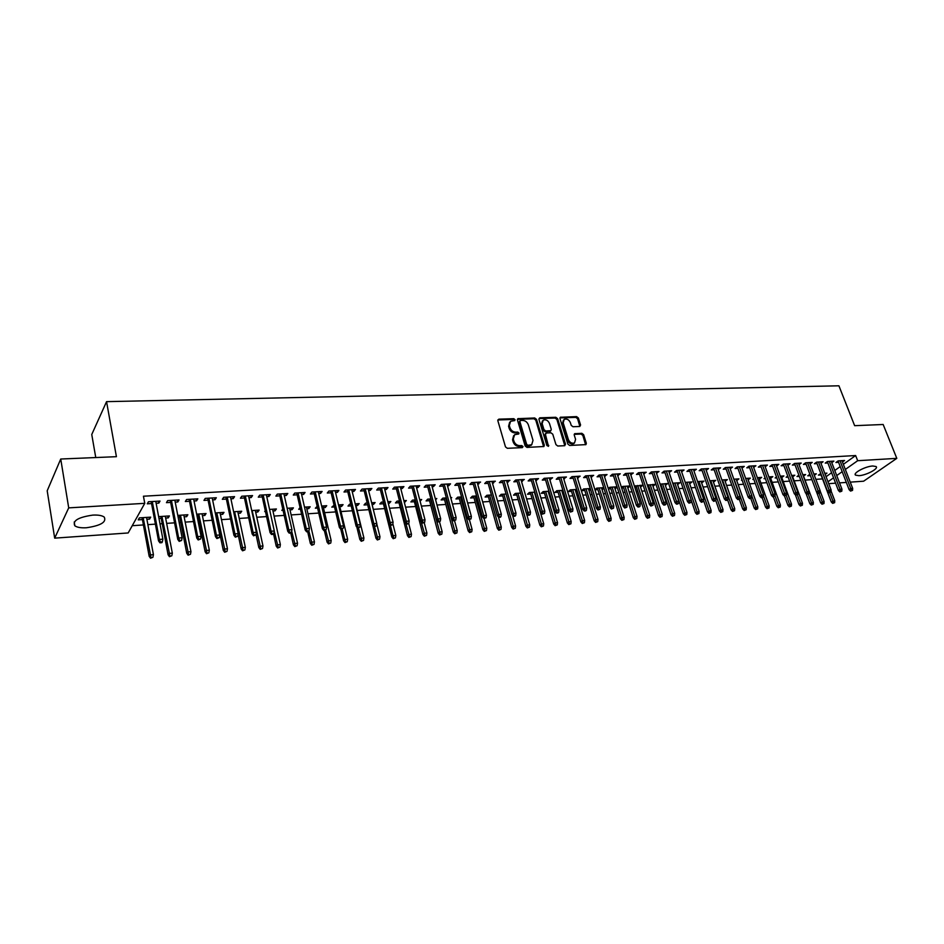 <?xml version="1.0" encoding="UTF-8"?>
<svg xmlns="http://www.w3.org/2000/svg" width="944" height="944" viewBox="0 0 944 944"><rect width="100%" height="100%" fill="white"/><g stroke="black" fill="none" stroke-linecap="round" stroke-linejoin="round"><path stroke-width="1.42" d="M515.046 419.643L513.772 418.676L498.833 419.16L497.83 420.658L505.488 446.901L507.341 448.306L522.351 447.621L523.023 446.559L521.737 445.58L519.814 445.662C516.993 445.509 515.035 444.01 513.925 441.19L513.288 439.007L514.61 434.7L518.728 433.98L519.023 433.048L517.737 432.069L515.813 432.151C513.005 431.974 511.046 430.488 509.949 427.691L509.312 425.52L510.61 421.284L514.763 420.564L515.046 419.643M514.362 420.682L513.04 419.443L497.795 419.986M522.327 447.621L521.005 446.335L519.07 446.429L519.814 445.662M518.327 434.098L517.005 432.848L515.082 432.918L515.813 432.151M858.887 475.682L855.559 475.139C852.515 473.18 865.53 466.253 872.811 465.994L876.079 466.548C879.053 468.554 866.108 475.398 858.887 475.682M86.459 527.755C81.031 528.062 77.172 527.413 74.859 525.82C72.251 520.805 78.222 517.241 92.783 515.105C98.164 514.822 101.964 515.483 104.206 517.052C106.755 522.056 100.843 525.631 86.459 527.755M579.699 426.476L580.584 425.024L578.353 417.968L576.595 416.611L560.358 417.272L559.969 418.581L567.887 444.105L569.669 445.474L585.941 444.612L586.33 443.279L583.616 434.653L581.846 433.308L574.625 433.721L574.235 435.042L575.58 439.326L574.53 442.901C571.911 443.763 569.869 442.677 568.406 439.633L563.202 422.841L564.205 419.36C566.825 418.475 568.866 419.561 570.353 422.593L571.214 425.366L572.996 426.735L579.699 426.476M843.358 464.33L855.642 455.539L143.441 496.214L144.762 503.329L128.172 532.959L54.681 538.139L68.711 507.872L144.762 503.329M855.642 455.539L857.671 460.707L896.8 458.359L863.618 481.204L850.249 482.136M54.681 538.139L47.2 490.786L60.735 459.02L116.419 456.684L106.554 401.648L838.921 385.801L854.639 425.685L883.159 424.493L896.8 458.359M60.735 459.02L68.711 507.872M536.511 419.36L534.705 417.98L517.831 418.688L517.442 419.997L525.171 446.016L527 447.409L543.909 446.512L544.322 445.167L536.511 419.36L535.767 420.127L533.962 418.758L517.395 419.337M539.838 417.814L555.839 417.295L557.621 418.652L565.527 444.211L564.606 445.71L557.762 446.016L555.957 444.636L552.759 434.181L550.954 432.812L546.387 432.989L545.455 434.476L548.499 446.347L546.859 445.485L538.906 419.278L539.838 417.814L539.095 418.581L555.084 418.05L555.839 417.295M106.554 401.648L91.757 434.488L95.757 457.545M831.77 462.654L833.894 461.12L827.44 461.498L825.221 463.115L827.864 462.961M809.881 474.289L807.781 475.811L810.4 475.646M813.834 473.994L816.336 473.829L814.33 475.292M810.058 463.988L812.218 462.407L805.621 462.796L803.427 464.424L806.117 464.259M787.744 476.047L786.14 477.239L788.146 477.109M791.615 475.446L794.813 475.233L792.677 476.814L792.158 475.41L802.494 503.282L802.341 505.264L800.382 505.972L802.341 505.264M785.302 464L795.886 492.579L794.282 493.724L783.343 464.118L781.148 465.758L783.886 465.604M783.319 464.118L790.057 463.716L787.874 465.357L787.331 463.882L797.904 492.426L795.886 492.579L796.63 494.55L795.733 495.187L797.751 494.467L796.63 494.55M765.124 477.876L764.038 478.691L765.395 478.608M770.646 478.266L770.198 476.838M768.888 476.921L772.829 476.661L770.717 478.254M765.183 466.725L767.425 465.062L760.534 465.475L758.374 467.127L761.171 466.961M741.996 479.764L741.453 480.177L742.126 480.13M748.132 479.741L747.766 478.301M745.666 478.431L750.374 478.124L748.273 479.729M741.972 468.118L744.273 466.43L737.217 466.855L735.093 468.531L737.937 468.354M725.122 481.251L724.827 479.788M721.9 479.977L727.411 479.623L725.334 481.239M718.242 469.534L720.591 467.835L713.381 468.259L711.28 469.959L714.171 469.782M701.593 482.797L701.392 481.31M697.592 481.558L703.941 481.145L701.888 482.785M693.958 470.997L696.377 469.274L689.002 469.711L686.925 471.422L689.875 471.245M677.532 484.39L677.414 482.88M672.718 483.186L679.94 482.714L677.922 484.355M669.119 472.484L671.597 470.737L664.045 471.186L662.004 472.92L665.001 472.732M647.749 486.349L648.894 486.266M652.929 486.007L652.906 484.473M653.401 485.971L655.384 484.307L647.383 485.24M643.702 474.018L646.227 472.248L638.498 472.708L636.492 474.443L639.548 474.266M621.671 488.06L623.701 487.93M627.748 487.659L627.819 486.101M630.132 485.948L622.627 486.443L621.471 487.434M630.155 486.042L628.315 487.623M617.671 475.575L620.267 473.782L612.349 474.254L610.367 476.012L613.494 475.823M594.968 489.818L597.906 489.617M601.977 489.358L602.65 489.311L602.154 487.777M603.723 487.67L596.738 488.131L594.944 489.724M603.889 488.213L602.65 489.311M591.003 477.18L593.67 475.363L585.575 475.847L583.628 477.617L586.802 477.428M576.666 489.429L570.247 489.853L568.371 491.564L571.498 491.364M575.604 491.092L576.371 491.045L575.887 489.488M576.996 490.479L576.371 491.045M563.698 478.82L566.435 476.98L558.14 477.463L556.228 479.269L559.473 479.068M548.96 491.234L543.107 491.612L541.278 493.346L544.476 493.134M548.606 492.862L549.432 492.815M535.72 480.496L538.528 478.632L530.021 479.139L528.156 480.944L531.46 480.756M520.557 493.087L515.318 493.429L513.524 495.175L516.781 494.963M507.046 482.219L509.925 480.331L501.205 480.838L499.376 482.679L502.763 482.478M491.435 494.975L486.844 495.281L485.086 497.04L488.414 496.827M477.64 483.977L480.59 482.065L471.658 482.596L469.876 484.449L473.322 484.237M461.569 496.922L457.663 497.181L455.952 498.963L459.35 498.739M447.48 485.794L448.778 485.712L450.524 483.847L441.344 484.39L439.621 486.266L443.137 486.054M430.936 498.916L427.75 499.128L426.086 500.922L429.555 500.698M435.29 498.633L436.801 498.538L435.609 499.813M416.54 487.647L417.968 487.564L419.667 485.676L410.251 486.231L408.575 488.131L412.174 487.906M399.489 500.957L397.07 501.122L395.453 502.94L398.993 502.704M404.315 502.361L404.292 500.65M403.879 500.674L406.357 500.521L404.728 502.326M384.786 489.558L386.356 489.464L387.996 487.552L378.332 488.131L376.715 490.042L380.385 489.818M367.228 503.058L365.599 503.164L364.042 505.005L367.641 504.769M372.066 504.474L373.553 504.379L373.116 502.68M371.641 502.774L375.122 502.55L373.553 504.379M352.183 491.517L353.906 491.411L355.487 489.476L345.563 490.066L344.005 492.001L347.758 491.777M334.082 505.217L331.792 507.129L334.495 506.952M339.805 506.598L341.551 506.491L341.138 504.757M338.53 504.934L343.073 504.627L341.551 506.491M318.694 493.523L320.582 493.405L322.105 491.458L311.909 492.06L310.411 494.019L314.246 493.783M300.062 507.53L298.705 509.3L300.44 509.194M306.824 508.769L308.723 508.651L308.322 506.893M304.511 507.14L310.175 506.775L308.723 508.651M284.297 495.588L286.351 495.458L287.802 493.5L277.324 494.113L275.896 496.096L279.825 495.86M265.288 510.763L264.721 511.542L265.441 511.495M272.946 510.999L275.011 510.857L274.621 509.087M269.559 509.418L276.403 508.969L275.011 510.857M248.956 497.712L251.175 497.571L252.555 495.588L241.782 496.225L240.425 498.22L244.449 497.984M238.159 513.288L240.39 513.147L240 511.341M233.616 511.754L241.711 511.235L240.39 513.147M212.601 499.895L215.008 499.742L216.318 497.736L205.237 498.385L203.963 500.403L208.069 500.167M197.025 515.99L197.98 515.931M202.405 515.636L204.813 515.483L204.447 513.654M196.659 514.161L206.063 513.548L204.813 515.483M175.218 502.137L177.814 501.972L179.041 499.942L167.654 500.615L166.451 502.656L170.663 502.409M158.993 518.492L161.2 518.35M165.648 518.055L168.244 517.89L167.89 516.038M158.639 516.639L169.424 515.931L168.244 517.89M826.071 476.696L831.605 472.743M834.779 470.466L840.219 466.584M132.231 525.702L143.417 524.947M147.878 524.64L155.394 524.132M159.984 523.826L162.215 523.672M166.663 523.365L174.593 522.834M179.171 522.528L180.752 522.421M185.189 522.115L193.508 521.548M198.075 521.241L199.031 521.171M203.456 520.876L212.164 520.286M221.474 519.66L230.548 519.035M239.245 518.445L248.685 517.808M256.768 517.265L266.562 516.592M274.067 516.085L284.203 515.4M291.13 514.928L301.596 514.22M307.98 513.784L318.753 513.064M324.594 512.663L335.675 511.908M340.996 511.554L352.383 510.775M357.174 510.456L368.856 509.666M373.281 509.359L384.645 508.592M389.53 508.261L400.232 507.53M405.566 507.176L415.62 506.491M421.39 506.102L430.818 505.465M437.013 505.04L445.828 504.438M452.424 504.002L460.637 503.435M467.646 502.963L475.28 502.444M482.679 501.948L489.735 501.465M497.512 500.934L504.013 500.497M512.167 499.942L518.114 499.541M526.634 498.963L532.05 498.597M540.924 497.995L545.821 497.665M549.963 497.382L550.789 497.323M555.037 497.04L559.426 496.745M563.544 496.461L564.736 496.379M568.984 496.096L572.878 495.824M576.985 495.553L578.53 495.447M582.755 495.163L586.165 494.927M590.26 494.656L592.148 494.526M596.36 494.243L599.287 494.042M603.369 493.759L605.6 493.606M609.8 493.323L612.267 493.157M616.338 492.886L618.898 492.709M623.075 492.426L625.093 492.284M629.152 492.013L632.032 491.824M636.197 491.541L637.778 491.435M641.826 491.151L645.012 490.939M649.165 490.656L650.322 490.585M654.345 490.302L657.838 490.066M661.98 489.783L662.712 489.735M666.724 489.464L670.523 489.204M678.96 488.638L683.055 488.355M691.067 487.812L695.445 487.517M703.032 487.01L707.681 486.691M714.868 486.207L719.788 485.865M726.573 485.405L731.765 485.063M738.149 484.626L743.601 484.26M749.595 483.847L755.294 483.458M760.923 483.08L766.87 482.679M772.121 482.325L778.316 481.9M783.201 481.57L789.632 481.133M794.164 480.826L800.819 480.378M805.02 480.095L811.887 479.623M815.864 479.351L822.531 478.903M146.886 519.294L149.577 519.117L150.71 517.147L139.358 517.89L138.249 519.861L142.426 519.589M156.126 503.282L158.816 503.117L160.008 501.075L148.456 501.76L147.288 503.813L151.559 503.553M178.145 517.229L179.726 517.135M184.151 516.84L186.652 516.675L186.287 514.834M177.791 515.389L187.868 514.728L186.652 516.675M194.039 501.004L196.541 500.851L197.815 498.833L186.582 499.494L185.343 501.524L189.496 501.276M220.4 514.456L222.713 514.303L222.347 512.486M215.267 512.946L224.011 512.38L222.713 514.303M230.902 498.786L233.215 498.656L234.56 496.65L223.645 497.299L222.324 499.305L226.383 499.057M255.671 512.132L257.818 511.99L257.429 510.208M251.718 510.574L259.175 510.09L257.818 511.99M266.751 496.638L268.887 496.509L270.303 494.526L259.683 495.163L258.29 497.146L262.255 496.91M282.787 509.111L281.819 510.409L283.058 510.338M289.997 509.878L291.979 509.748L291.578 507.978M287.153 508.273L293.407 507.86L291.979 509.748M301.62 494.55L303.579 494.432L305.065 492.473L294.74 493.087L293.277 495.045L297.159 494.809M317.172 506.314L315.355 508.214L317.585 508.061M323.414 507.683L325.243 507.553L324.842 505.819M321.633 506.031L326.73 505.701L325.243 507.553M335.557 492.508L337.362 492.402L338.908 490.467L328.854 491.057L327.32 493.004L331.12 492.78M350.767 504.131L349.551 504.214L348.017 506.055L351.18 505.854M355.982 505.536L357.658 505.429L357.233 503.707M355.192 503.848L359.204 503.589L357.658 505.429M368.585 490.526L370.237 490.432L371.853 488.508L362.059 489.086L360.466 491.01L364.183 490.786M383.465 502.007L381.435 502.137L379.842 503.966L383.429 503.73M388.303 503.412L389.235 503.353L388.81 501.653M387.866 501.712L390.84 501.524L389.235 503.353M400.763 488.591L402.262 488.508L403.926 486.608L394.391 487.175L392.751 489.075L396.386 488.862M415.313 499.931L412.504 500.119L410.864 501.925L414.369 501.701M419.691 499.647L421.673 499.518L420.104 501.229M432.104 486.715L433.473 486.632L435.184 484.756L425.897 485.31L424.198 487.187L427.75 486.974M446.347 497.913L442.807 498.149L441.108 499.942L444.541 499.706M450.701 497.63L451.739 497.559L450.913 498.432M462.654 484.886L463.882 484.803L465.652 482.95L456.601 483.481L454.843 485.346L458.324 485.145M476.59 495.942L472.342 496.225L470.608 497.995L473.971 497.771M492.426 483.092L495.352 481.192L486.526 481.711L484.72 483.552L488.131 483.352M506.078 494.031L501.17 494.349L499.388 496.107L502.692 495.883M521.466 481.346L524.309 479.469L515.695 479.989L513.855 481.806L517.194 481.605M534.847 492.154L529.301 492.508L527.484 494.255L530.717 494.042M549.797 479.646L552.57 477.794L544.169 478.301L542.281 480.107L545.549 479.906M562.895 490.325L556.759 490.727L554.895 492.449L558.069 492.249M562.187 491.977L563.002 491.918L562.518 490.349M577.433 477.994L580.135 476.165L571.934 476.649L570.011 478.431L573.22 478.242M590.283 488.544L583.569 488.98L581.669 490.691L584.784 490.491M588.867 490.219L589.587 490.172L589.103 488.626M590.519 489.334L589.587 490.172M604.42 476.366L607.051 474.572L599.039 475.044L597.08 476.814L600.231 476.626M608.408 488.933L610.874 488.768M614.945 488.508L615.547 488.461L615.063 486.927M617.01 486.809L609.753 487.281L608.29 488.567M617.105 487.116L615.547 488.461M630.757 474.785L633.318 473.015L625.506 473.475L623.512 475.221L626.592 475.044M634.793 487.198L636.374 487.092M640.41 486.833L640.433 485.287M640.929 486.797L642.899 485.122L634.51 486.325M656.481 473.251L658.983 471.493L651.348 471.941L649.319 473.676L652.351 473.499M660.552 485.499L661.284 485.452M665.296 485.192L665.225 483.67M665.732 485.157L667.727 483.505L660.116 484.178M681.615 471.74L684.058 470.006L676.6 470.442L674.535 472.165L677.509 471.988M689.627 483.588L689.474 482.089M685.226 482.372L691.999 481.924L689.97 483.564M706.171 470.265L708.555 468.554L701.262 468.979L699.174 470.678L702.088 470.513M713.416 482.03L713.168 480.543M709.817 480.767L715.741 480.378L713.676 482.006M730.172 468.826L732.497 467.127L725.37 467.551L723.257 469.239L726.125 469.062M736.686 480.496L736.355 479.045M733.842 479.198L738.951 478.868L736.875 480.484M753.642 467.41L755.908 465.746L748.946 466.159L746.798 467.823L749.619 467.658M753.619 478.809L752.805 479.434L753.819 479.363M759.448 478.997L759.047 477.558M757.336 477.676L761.666 477.393L759.554 478.986M773.997 464.672L784.547 493.417L782.954 494.573L772.039 464.79L769.82 466.442L772.593 466.277M771.991 464.79L778.8 464.389L776.629 466.029L776.086 464.542M776.499 476.956L775.154 477.959L776.829 477.853M780.31 476.177L783.886 475.941L781.762 477.534L781.243 476.118L791.509 504.143L791.355 506.149L789.385 506.857L791.355 506.149M799.025 464.672L801.196 463.056L794.529 463.457L792.346 465.097L795.06 464.932M798.872 475.162L797.019 476.519L799.332 476.378M802.789 474.714L805.633 474.537L803.509 476.083M820.973 463.315L823.109 461.758L816.584 462.147L814.377 463.764L817.056 463.61M820.82 473.546L818.424 475.115L821.02 474.95M824.773 473.286L826.932 473.145L825.186 474.395M842.461 461.994L844.561 460.483L838.166 460.861L835.947 462.477L838.567 462.312M827.994 481.759L833.552 477.817M836.726 475.564L842.19 471.693M845.34 469.451L857.671 460.707M846.32 482.419L839.535 482.891M835.593 483.175L828.714 483.658M149.577 519.117L149.235 517.253M158.816 503.117L158.45 501.158M177.814 501.972L177.437 500.037M196.541 500.851L196.163 498.928M215.008 499.742L214.618 497.83M233.215 498.656L232.814 496.756M251.175 497.571L250.762 495.694M268.887 496.509L268.474 494.644M286.351 495.458L285.938 493.606M303.579 494.432L303.154 492.579M320.582 493.405L320.158 491.576M337.362 492.402L336.925 490.585M353.906 491.411L353.469 489.606M370.237 490.432L369.788 488.638M386.356 489.464L385.907 487.682M402.262 488.508L401.814 486.738M417.968 487.564L417.508 485.806M433.473 486.632L433.001 484.886M448.778 485.712L448.306 483.977M463.882 484.803L463.41 483.08M478.809 483.906L478.325 482.195M493.535 483.021L493.051 481.322M508.084 482.148L507.601 480.461M522.457 481.287L521.961 479.611M536.652 480.437L536.157 478.773M550.671 479.599L550.163 477.935M564.512 478.761L564.016 477.121M578.2 477.947L577.693 476.307M591.711 477.133L591.204 475.505M605.069 476.331L604.561 474.714M618.273 475.54L617.754 473.935M631.312 474.761L630.793 473.156M644.209 473.982L643.678 472.401M656.941 473.215L656.422 471.646M669.532 472.46L669.013 470.891M681.981 471.717L681.45 470.159M694.288 470.973L693.757 469.428M706.454 470.242L705.923 468.708M718.478 469.522L717.947 467.988M730.373 468.814L729.83 467.292M742.126 468.106L741.595 466.596M753.76 467.41L753.218 465.899M765.254 466.714L764.711 465.215M509.666 422.204L508.58 426.287L509.312 425.52M515.082 432.918C512.273 432.741 510.326 431.255 509.217 428.458L508.58 426.287M513.666 435.621L512.557 439.774L513.288 439.007M519.07 446.429C516.262 446.264 514.303 444.777 513.194 441.957L512.557 439.774M543.602 446.642L535.767 420.127M520.533 420.469L519.861 421.508L526.658 444.329L527.932 445.308L531.696 444.707L533.018 440.388L528.345 424.835C527.248 422.074 525.312 420.587 522.539 420.41L520.533 420.469M519.908 420.835L519.117 422.287L519.861 421.508M531.873 444.589L529.206 445.969L527.189 446.064L525.914 445.084L519.117 422.287M564.795 445.686L556.866 419.419L555.084 418.05M545.538 433.461L544.712 435.231L548.027 446.146L548.783 445.403M549.455 423.408C547.968 420.328 545.88 419.242 543.213 420.151L542.163 423.655L543.98 429.614L545.785 430.995L550.883 430.665L551.272 429.343L549.455 423.408M542.399 420.953L541.419 424.422L542.163 423.655M550.435 431.101L545.03 431.75L543.225 430.37L541.419 424.422M563.426 420.139L562.435 423.608L563.202 422.841M573.763 443.645L574.53 442.901L573.763 443.645C571.144 444.506 569.102 443.42 567.639 440.388L562.435 423.608M585.599 444.742L582.837 435.408L581.079 434.051L574.2 434.346M579.864 426.464L577.586 418.723L575.828 417.366L559.922 417.909M150.533 558.199L152.893 557.302L150.533 558.199L149.164 556.276L149.99 554.919L153.424 554.647L146.544 517.418M150.993 557.444L143.134 517.642M149.164 556.276L142.084 517.713M153.424 554.647L152.893 557.302M151.182 501.594L158.521 540.865L159.383 539.437L152.291 501.524M160.409 542.033L159.925 542.812L161.872 542.67L162.344 541.88L160.409 542.033L159.383 539.437L162.875 539.177L155.76 501.323M158.521 540.865L159.925 542.812M162.344 541.88L162.875 539.177M169.448 556.677L171.808 555.78L169.448 556.677L168.079 554.765L168.941 553.42L172.327 553.149L165.294 516.203M169.932 555.933L161.943 516.415M168.079 554.765L160.858 516.486M172.327 553.149L171.808 555.78M188.116 555.178L190.464 554.281L188.116 555.178L186.735 553.29L187.62 551.933L190.959 551.674L183.797 514.999M188.611 554.435L180.481 515.212M186.735 553.29L179.36 515.282M190.959 551.674L190.464 554.281M170.286 500.462L177.779 539.437L178.676 538.021L171.43 500.391M179.69 540.593L179.195 541.372L181.602 540.452L179.69 540.593L178.676 538.021L182.121 537.761L174.841 500.19M177.779 539.437L179.195 541.372M181.602 540.452L182.121 537.761M189.119 499.341L196.765 538.021L197.685 536.617L190.299 499.27M198.688 539.177L198.181 539.956L200.576 539.036L198.688 539.177L197.685 536.617L201.084 536.369L193.662 499.081M196.765 538.021L198.181 539.956M200.576 539.036L201.084 536.369M206.512 553.703L208.848 552.818L206.512 553.703L205.131 551.815L206.052 550.482L209.332 550.222L202.04 513.807M207.019 552.96L198.771 514.02M205.131 551.815L197.615 514.102M209.332 550.222L208.848 552.818M224.66 552.24L226.985 551.367L224.66 552.24L223.28 550.376L224.224 549.042L227.457 548.783L220.023 512.639M225.191 551.508L216.801 512.852M223.28 550.376L215.621 512.922M227.457 548.783L226.985 551.367M207.68 498.243L215.48 536.64L216.436 535.236L208.895 498.172M217.427 537.773L216.896 538.552L219.291 537.632L217.427 537.773L216.436 535.236L219.775 534.988L212.211 497.972M215.48 536.64L216.896 538.552M219.291 537.632L219.775 534.988M225.994 497.158L233.923 535.272L234.914 533.879L227.233 497.087M235.894 536.393L235.351 537.171L237.735 536.263L235.894 536.393L234.914 533.879L238.207 533.631L230.501 496.886M233.923 535.272L235.351 537.171M237.735 536.263L238.207 533.631M242.561 550.8L244.874 549.927L242.561 550.8L241.168 548.948L242.136 547.626L245.334 547.367L237.77 511.483M243.104 550.069L234.596 511.695M241.168 548.948L238.089 534.257M245.334 547.367L244.874 549.927M244.048 496.084L252.119 533.926L253.122 532.534L245.322 496.013M254.101 535.036L253.547 535.803L255.918 534.906L254.101 535.036L253.122 532.534L256.379 532.298L248.543 495.824M252.119 533.926L253.547 535.803M255.918 534.906L256.379 532.298M260.214 549.384L262.515 548.511L260.214 549.384L258.821 547.544L259.812 546.222L262.975 545.974L255.281 510.35M260.768 548.653L252.142 510.551M258.821 547.544L256.001 534.41M262.975 545.974L262.515 548.511M261.854 495.034L270.055 532.593L271.093 531.212L263.152 494.951M272.061 533.702L271.483 534.457L273.264 534.328L273.843 533.561L272.061 533.702L271.093 531.212L274.303 530.976L266.338 494.762M270.055 532.593L271.483 534.457M273.843 533.561L274.303 530.976M277.63 547.992L279.92 547.119L277.63 547.992L276.226 546.163L277.253 544.841L280.368 544.594L272.556 509.217M278.197 547.26L274.256 531.224M276.226 546.163L273.548 533.95M280.368 544.594L279.92 547.119M279.412 493.995L287.743 531.283L288.805 529.914L280.746 493.913M289.773 532.381L289.183 533.136L290.941 533.006L291.531 532.239L289.773 532.381L288.805 529.914L291.967 529.678L283.884 493.724M287.743 531.283L289.183 533.136M291.531 532.239L291.967 529.678M294.811 546.611L297.089 545.75L294.811 546.611L293.407 544.794L294.445 543.484L297.525 543.237L289.596 508.108M295.389 545.88L291.696 531.248M293.407 544.794L290.764 533.018M297.525 543.237L297.089 545.75M296.735 492.969L305.195 529.985L306.281 528.628L298.092 492.886M307.237 531.071L306.635 531.826L308.971 530.941L307.237 531.071L306.281 528.628L309.396 528.392L301.195 492.697M305.195 529.985L306.635 531.826M308.971 530.941L309.396 528.392M311.756 545.243L314.033 544.393L311.756 545.243L310.352 543.437L311.426 542.139L314.446 541.903L306.411 507.022M312.346 544.523L308.877 531.059M310.352 543.437L307.673 531.743M314.446 541.903L314.033 544.393M313.821 491.954L322.4 528.711L323.509 527.354L315.213 491.871M324.465 529.785L323.839 530.54L326.176 529.655L324.465 529.785L323.509 527.354L326.589 527.13L318.27 491.682M322.4 528.711L323.839 530.54M326.176 529.655L326.589 527.13M328.488 543.897L330.754 543.048L328.488 543.897L327.084 542.116L328.17 540.818L331.155 540.582L323.013 505.937M329.09 543.178L325.692 530.245M327.084 542.116L324.358 530.504M331.155 540.582L330.754 543.048M330.683 490.951L339.38 527.448L340.513 526.103L332.099 490.868M341.457 528.522L340.819 529.265L343.144 528.392L341.457 528.522L340.513 526.103L343.545 525.879L335.12 490.691M339.38 527.448L340.819 529.265L343.581 540.794L344.69 539.508L342.224 529.159M343.144 528.392L343.545 525.879M345.61 541.856L344.985 542.576L347.25 541.726L345.61 541.856L344.69 539.508L347.64 539.272L339.392 504.875M347.64 539.272L347.25 541.726M344.985 542.576L343.581 540.794M347.321 489.971L356.136 526.209L357.28 524.864L348.761 489.877M358.213 527.271L357.575 528.015L359.876 527.141L358.213 527.271L357.28 524.864L360.278 524.652L351.734 489.7M356.136 526.209L357.575 528.015M359.876 527.141L360.278 524.652M361.281 541.266L363.523 540.428L361.281 541.266L359.865 539.496L360.997 538.222L363.912 537.986L355.558 503.825M361.906 540.546L358.496 527.944M359.865 539.496L356.856 527.106M363.912 537.986L363.523 540.428M377.352 539.968L379.594 539.13L377.352 539.968L375.948 538.222L372.668 524.994L373.836 523.649L365.21 488.909M374.107 526.776L376.396 525.914L374.107 526.776L372.656 524.982L363.735 488.992M374.756 526.032L373.836 523.649L376.786 523.436L368.136 488.732M376.396 525.914L376.786 523.436M375.948 538.222L377.093 536.947L379.972 536.711L376.739 523.743M377.989 539.26L374.556 526.74M379.972 536.711L379.594 539.13M379.936 488.036L388.963 523.778L390.155 522.445L381.435 487.942M391.076 524.817L390.415 525.548L392.704 524.699L391.076 524.817L390.155 522.445L393.082 522.233L384.326 487.777M388.963 523.778L390.415 525.548L392.975 535.685L395.819 535.46L392.846 523.743M392.704 524.699L393.082 522.233M393.223 538.694L395.453 537.868L393.223 538.694L391.807 536.959L382.993 502.031M391.807 536.959L392.975 535.685L393.872 537.986M395.819 535.46L395.453 537.868M395.925 487.08L405.059 522.587L406.274 521.265L397.448 486.998M407.183 523.613L406.51 524.345L408.787 523.495L407.183 523.613L406.274 521.265L409.153 521.053L400.303 486.821M405.059 522.587L406.51 524.345M408.787 523.495L409.153 521.053M408.894 537.431L411.112 536.605L408.894 537.431L407.478 535.708L408.658 534.446L411.466 534.221L408.717 523.566M409.554 536.735L405.861 523.566M407.478 535.708L398.557 501.016M411.466 534.221L411.112 536.605M411.714 486.148L420.93 521.407L422.169 520.097L413.248 486.054M423.077 522.433L422.393 523.153L424.658 522.315L423.077 522.433L422.169 520.097L425.012 519.884L416.068 485.889M420.93 521.407L422.393 523.153M424.658 522.315L425.012 519.884M424.352 536.192L426.558 535.378L424.352 536.192L422.936 534.481L424.151 533.218L426.912 533.006L424.222 522.764M425.024 535.496L421.107 521.619M422.936 534.481L413.932 500.025M426.912 533.006L426.558 535.378M427.29 485.228L436.612 520.25L437.863 518.94L428.847 485.133M438.759 521.253L438.063 521.985L440.317 521.135L438.759 521.253L437.863 518.94L440.671 518.728L431.644 484.968M436.612 520.25L438.063 521.985M440.317 521.135L440.671 518.728M439.621 534.965L441.827 534.151L439.621 534.965L438.205 533.266L439.432 532.015L442.158 531.791L439.515 521.879M440.305 534.269L430.629 498.939M438.205 533.266L429.107 499.034M442.158 531.791L441.827 534.151M442.665 484.307L452.082 519.094L453.356 517.796L444.258 484.213M454.253 520.097L453.533 520.828L455.787 519.991L454.253 520.097L453.356 517.796L456.129 517.595L447.008 484.06M452.082 519.094L453.533 520.828M455.787 519.991L456.129 517.595M454.701 533.749L456.896 532.947L454.701 533.749L453.273 532.062L454.524 530.811L457.215 530.599L454.548 520.746M455.397 533.065L445.639 497.96M453.273 532.062L444.093 498.054M457.215 530.599L456.896 532.947M457.852 483.411L467.351 517.961L468.649 516.675L459.457 483.316M469.534 518.964L468.814 519.684L471.044 518.846L469.534 518.964L468.649 516.675L471.375 516.474L462.171 483.151M467.351 517.961L468.814 519.684M471.044 518.846L471.375 516.474M469.581 532.558L471.764 531.755L469.581 532.558L468.165 530.882L469.428 529.631L472.094 529.431L469.392 519.637M470.289 531.873L460.46 496.992M468.165 530.882L458.902 497.099M472.094 529.431L471.764 531.755M472.85 482.526L482.431 516.852L483.741 515.554L474.478 482.431M484.626 517.831L483.894 518.551L486.125 517.725L484.626 517.831L483.741 515.554L486.443 515.365L477.157 482.266M482.431 516.852L483.894 518.551M486.125 517.725L486.443 515.365M484.284 531.378L486.467 530.575L484.284 531.378L482.868 529.702L484.142 528.475L486.774 528.262L484.06 518.539M485.004 530.693L475.103 496.037M482.868 529.702L473.522 496.143M486.774 528.262L486.467 530.575M487.647 481.641L497.323 515.743L498.644 514.456L489.299 481.546M499.518 516.722L498.774 517.43L500.261 517.324L500.993 516.616L499.518 516.722L498.644 514.456L501.311 514.268L491.942 481.393M497.323 515.743L498.774 517.43M500.993 516.616L501.311 514.268M498.81 530.209L500.969 529.407L498.81 530.209L497.382 528.546L498.68 527.318L501.276 527.118L498.408 517.005M499.529 529.525L489.558 495.104M497.382 528.546L487.965 495.199M501.276 527.118L500.969 529.407M502.267 480.779L512.026 514.657L513.359 513.383L503.931 480.685M514.232 515.625L513.477 516.333L514.94 516.226L515.695 515.518L514.232 515.625L513.359 513.383L515.99 513.182L506.55 480.531M512.026 514.657L513.477 516.333M515.695 515.518L515.99 513.182M513.147 529.053L515.306 528.262L513.147 529.053L511.731 527.413L513.04 526.186L515.601 525.985L512.498 515.2M513.878 528.38L503.848 494.172M511.731 527.413L502.232 494.278M515.601 525.985L515.306 528.262M516.71 479.918L526.54 513.583L527.897 512.309L518.398 479.823M528.758 514.539L528.003 515.247L529.442 515.141L530.198 514.433L528.758 514.539L527.897 512.309L530.493 512.12L520.982 479.67M526.54 513.583L528.003 515.247M530.198 514.433L530.493 512.12M527.318 527.92L529.466 527.13L527.318 527.92L525.891 526.28L527.224 525.065L529.749 524.864L520.474 493.087M528.062 527.236L517.949 493.252M525.891 526.28L516.321 493.358M529.749 524.864L529.466 527.13M530.965 479.08L540.877 512.509L542.245 511.247L532.676 478.974M543.095 513.465L542.328 514.173L544.523 513.359L543.095 513.465L542.245 511.247L544.806 511.058L535.224 478.82M540.877 512.509L542.328 514.173M544.523 513.359L544.806 511.058M541.313 526.787L543.449 526.009L541.313 526.787L539.885 525.171L541.231 523.955L543.732 523.755L534.387 492.178M542.057 526.115L531.897 492.343M539.885 525.171L530.245 492.449M543.732 523.755L543.449 526.009M545.054 478.242L555.025 511.471L556.417 510.208L546.777 478.136M557.267 512.415L556.488 513.111L557.904 513.005L558.671 512.309L557.267 512.415L556.417 510.208L558.954 510.02L549.302 477.994M555.025 511.471L556.488 513.111M558.671 512.309L558.954 510.02M555.143 525.678L557.267 524.899L555.143 525.678L553.715 524.062L555.072 522.858L557.538 522.657L548.134 491.293M555.898 525.006L545.667 491.446M553.715 524.062L544.004 491.553M557.538 522.657L557.267 524.899M558.966 477.416L569.02 510.433L570.424 509.182L560.712 477.31M571.262 511.365L570.483 512.061L572.654 511.27L571.262 511.365L570.424 509.182L572.925 508.993L563.202 477.168M569.02 510.433L570.483 512.061M572.654 511.27L572.925 508.993M568.795 524.581L570.919 523.802L568.795 524.581L567.368 522.976L568.736 521.772L571.179 521.584L561.704 490.408M569.562 523.92L559.273 490.561M567.368 522.976L557.597 490.668M571.179 521.584L570.919 523.802M572.713 476.602L582.826 509.406L584.242 508.155L574.471 476.496M585.079 510.338L584.289 511.034L585.658 510.928L586.448 510.232L585.079 510.338L584.242 508.155L586.72 507.978L576.926 476.354M582.826 509.406L584.289 511.034M586.448 510.232L586.72 507.978M582.295 523.495L584.407 522.728L582.295 523.495L580.867 521.902L582.247 520.71L584.666 520.522L575.132 489.535M583.062 522.834L572.725 489.688M580.867 521.902L571.026 489.794M584.666 520.522L584.407 522.728M586.295 475.8L596.478 508.391L597.906 507.152L588.065 475.693M598.732 509.323L597.941 510.008L600.089 509.217L598.732 509.323L597.906 507.152L600.349 506.975L590.496 475.552M596.478 508.391L597.941 510.008M600.089 509.217L600.349 506.975M595.629 522.421L597.729 521.654L595.629 522.421L594.201 520.84L595.605 519.648L597.989 519.46L588.395 488.673M596.407 521.761L586.012 488.827M594.201 520.84L584.301 488.933M597.989 519.46L597.729 521.654M599.711 474.997L609.954 507.388L611.405 506.161L601.505 474.891M612.219 508.309L611.417 508.993L613.565 508.214L612.219 508.309L611.405 506.161L613.812 505.984L603.9 474.749M609.954 507.388L611.417 508.993M613.565 508.214L613.812 505.984M608.809 521.371L610.91 520.604L608.809 521.371L607.381 519.79L608.797 518.61L611.146 518.421L601.493 487.812M609.6 520.71L599.145 487.965M607.381 519.79L597.422 488.083M611.146 518.421L610.91 520.604M612.975 474.218L623.276 506.409L624.727 505.182L614.78 474.112M625.553 507.317L624.739 508.002L626.875 507.223L625.553 507.317L624.727 505.182L627.111 505.005L617.152 473.971M623.276 506.409L624.739 508.002M626.875 507.223L627.111 505.005M621.836 520.321L623.925 519.566L621.836 520.321L620.409 518.752L621.825 517.572L624.161 517.395L614.45 486.974M622.627 519.66L612.125 487.128M620.409 518.752L610.39 487.234M624.161 517.395L623.925 519.566M626.084 473.44L636.433 505.429L637.908 504.202L627.89 473.333M638.722 506.338L637.896 507.011L639.206 506.916L640.02 506.244L638.722 506.338L637.908 504.202L640.256 504.037L630.238 473.192M636.433 505.429L637.896 507.011M640.02 506.244L640.256 504.037M634.71 519.283L636.787 518.527L634.71 519.283L633.282 517.725L634.71 516.557L637.023 516.368L627.253 486.136M635.513 518.634L624.963 486.29M633.282 517.725L623.205 486.408M637.023 516.368L636.787 518.527M639.029 472.673L649.437 504.462L650.923 503.246L640.858 472.566M651.726 505.359L650.9 506.043L653.024 505.264L651.726 505.359L650.923 503.246L653.248 503.081L643.171 472.425M649.437 504.462L650.9 506.043M653.024 505.264L653.248 503.081M647.431 518.256L649.507 517.513L647.431 518.256L646.015 516.722L647.454 515.542L649.732 515.365L639.914 485.31M648.233 517.607L637.648 485.464M646.015 516.722L635.878 485.582M649.732 515.365L649.507 517.513M651.832 471.917L662.299 503.518L663.785 502.302L653.673 471.799M664.588 504.403L663.75 505.075L665.036 504.981L665.862 504.308L664.588 504.403L663.785 502.302L666.086 502.137L655.962 471.67M662.299 503.518L663.75 505.075M665.862 504.308L666.086 502.137M660.009 517.253L662.074 516.51L660.009 517.253L658.582 515.719L660.045 514.551L662.287 514.374L652.422 484.496M660.824 516.604L650.18 484.65M658.582 515.719L648.398 484.768M662.287 514.374L662.074 516.51M664.482 471.162L674.995 502.574L676.494 501.37L666.334 471.056M677.296 503.459L676.459 504.12L677.721 504.025L678.559 503.364L677.296 503.459L676.494 501.37L678.771 501.193L668.6 470.914M674.995 502.574L676.459 504.12M678.559 503.364L678.771 501.193M672.447 516.25L674.5 515.507L672.447 516.25L671.019 514.728L672.482 513.571L674.712 513.394L664.8 483.694M673.261 515.613L662.582 483.835M671.019 514.728L660.788 483.953M674.712 513.394L674.5 515.507M676.978 470.419L687.551 501.642L689.061 500.438L678.842 470.313M689.852 502.515L689.014 503.187L691.102 502.432L689.852 502.515L689.061 500.438L691.315 500.273L681.084 470.183M687.551 501.642L689.014 503.187M691.102 502.432L691.315 500.273M684.742 515.259L686.784 514.527L684.742 515.259L683.314 513.748L686.984 512.415L677.025 482.903M685.556 514.622L674.842 483.045M683.314 513.748L673.037 483.163M686.984 512.415L686.784 514.527M689.344 469.687L699.952 500.721L701.486 499.529L691.22 469.581M702.265 501.594L701.416 502.255L703.504 501.5L702.265 501.594L701.486 499.529L703.705 499.364L693.427 469.451M699.952 500.721L701.416 502.255M703.504 501.5L703.705 499.364M696.896 514.291L698.926 513.548L696.896 514.291L695.468 512.781L699.126 511.459L689.12 482.113M697.722 513.654L686.961 482.254M695.468 512.781L691.291 500.485M699.126 511.459L698.926 513.548M701.557 468.967L712.224 499.813L713.758 498.621L703.445 468.849M714.537 500.674L713.688 501.335L715.753 500.591L714.537 500.674L713.758 498.621L715.953 498.456L705.64 468.72M712.224 499.813L713.688 501.335M715.753 500.591L715.953 498.456M708.909 513.324L710.938 512.592L708.909 513.324L707.481 511.825L711.127 510.503L701.085 481.334M709.746 512.686L698.938 481.475M707.481 511.825L703.599 500.485M711.127 510.503L710.938 512.592M713.64 468.248L724.343 498.916L725.889 497.724L715.54 468.141M726.668 499.777L725.806 500.426L727.01 500.344L727.871 499.683L726.668 499.777L725.889 497.724L728.06 497.571L717.7 468.012M724.343 498.916L725.806 500.426M727.871 499.683L728.06 497.571M720.791 512.368L722.809 511.636L720.791 512.368L719.363 510.881L722.998 509.571L712.909 480.567M721.629 511.731L710.797 480.708M719.363 510.881L715.764 500.485M722.998 509.571L722.809 511.636M725.582 467.54L736.332 498.019L737.889 496.851L727.494 467.422M738.656 498.88L737.795 499.529L738.987 499.447L739.848 498.786L738.656 498.88L737.889 496.851L740.037 496.686L729.641 467.304M736.332 498.019L737.795 499.529M739.848 498.786L740.037 496.686M732.544 511.424L734.55 510.692L732.544 511.424L731.116 509.937L734.739 508.639L724.603 479.8M733.382 510.787L722.514 479.941M731.116 509.937L727.6 499.895M734.739 508.639L734.55 510.692M737.394 466.843L748.191 497.146L749.748 495.978L739.317 466.725M750.515 497.995L751.695 497.901L750.515 497.995L749.748 495.978L751.872 495.812L741.429 466.596M748.191 497.146L749.642 498.644M751.695 497.901L751.872 495.812M744.155 510.492L746.161 509.772L744.155 510.492L742.739 509.017L746.338 507.719L736.178 479.056M745.005 509.854L734.102 479.186M742.739 509.017L739.282 499.223M746.338 507.719L746.161 509.772M749.076 466.147L759.908 496.273L761.478 495.104L751.011 466.029M762.233 497.122L763.401 497.028L762.233 497.122L761.478 495.104L763.578 494.951L753.1 465.911M759.908 496.273L761.36 497.759M763.401 497.028L763.578 494.951M755.648 509.559L757.643 508.851L755.648 509.559L754.232 508.096L757.82 506.81L747.613 478.301M756.498 508.934L751.849 496.037M754.232 508.096L750.822 498.55M757.82 506.81L757.643 508.851M760.616 465.463L771.496 495.423L773.077 494.255L762.563 465.345M773.832 496.249L774.977 496.166L773.832 496.249L773.077 494.255L775.154 494.101L764.628 465.227M771.496 495.423L772.947 496.898M774.977 496.166L775.154 494.101M767.024 508.651L769.006 507.943L767.024 508.651L765.596 507.199L769.171 505.913L758.929 477.57M767.873 508.025L763.495 495.966M765.596 507.199L762.186 497.7M769.171 505.913L769.006 507.943M785.29 495.399L786.435 495.317L785.29 495.399L784.547 493.417L786.588 493.264L776.039 464.554M782.954 494.573L784.405 496.037M786.435 495.317L786.588 493.264M778.257 507.742L780.24 507.034L778.257 507.742L776.841 506.303L780.405 505.028L770.127 476.838M779.119 507.129L775 495.883M776.841 506.303L773.407 496.863M780.405 505.028L780.24 507.034M794.282 493.724L795.733 495.187M797.751 494.467L797.904 492.426M789.385 506.857L787.969 505.418L789.514 504.308L786.258 495.435M790.246 506.232L789.514 504.308L791.509 504.143M787.969 505.418L784.523 496.025M794.518 463.469L805.492 492.898L807.096 491.753L796.488 463.339M807.84 493.712L808.949 493.629L807.84 493.712L807.096 491.753L809.102 491.6L798.482 463.221M805.492 492.898L806.943 494.349M808.949 493.629L809.102 491.6M800.382 505.972L798.966 504.533L800.524 503.435L797.326 494.774M801.255 505.359L800.524 503.435L802.494 503.282M798.966 504.533L795.379 494.821M822.035 504.226L823.982 503.53L822.035 504.226L820.619 502.81L816.584 492.084L818.188 490.939L807.545 462.678M818.023 493.523L820.029 492.803L818.023 493.523L816.572 492.072L805.574 462.831M818.92 492.886L818.188 490.939L820.171 490.786L809.527 462.56M820.029 492.803L820.171 490.786M811.262 505.087L813.221 504.391L811.262 505.087L809.846 503.671L813.362 502.42L803.002 474.702M812.135 504.485L808.265 494.125M809.846 503.671L806.034 493.441M813.362 502.42L813.221 504.391M816.513 462.194L827.534 491.258L829.162 490.125L818.483 462.029M829.894 492.072L828.985 492.697L830.98 491.989L829.894 492.072L829.162 490.125L831.121 489.983L820.442 461.911M827.534 491.258L828.985 492.697M830.98 491.989L831.121 489.983M820.619 502.81L824.124 501.571L820.147 491.045M822.908 503.624L819.073 493.441M824.124 501.571L823.982 503.53M827.333 461.569L838.378 490.455L840.007 489.322L829.316 461.392M840.738 491.258L839.83 491.883L841.812 491.175L840.738 491.258L840.007 489.322L841.954 489.181L831.251 461.274M838.378 490.455L839.83 491.883M841.812 491.175L841.954 489.181M832.679 503.376L834.626 502.68L832.679 503.376L831.275 501.96L834.756 500.721L831.05 490.974M833.564 502.763L829.729 492.638M831.275 501.96L820.513 473.605M834.756 500.721L834.626 502.68M838.048 460.955L849.116 489.665L850.745 488.532L840.018 460.755M851.464 490.455L850.556 491.081L852.538 490.384L851.464 490.455L850.745 488.532L852.668 488.39L841.93 460.648M849.116 489.665L850.556 491.081M852.538 490.384L852.668 488.39M513.04 419.443L513.772 418.676M521.005 446.335L521.737 445.58M517.005 432.848L517.737 432.069M509.217 428.458L509.949 427.691M513.194 441.957L513.925 441.19M498.113 419.938L498.833 419.16M543.567 445.91L544.322 445.167M517.666 419.289L518.398 418.522M533.962 418.758L534.705 417.98M525.914 445.084L526.658 444.329M527.189 446.064L527.932 445.308M529.206 445.969L529.95 445.214M556.866 419.419L557.621 418.652M564.76 444.954L565.527 444.211M544.712 435.231L545.455 434.476M543.225 430.37L543.98 429.614M545.03 431.75L545.785 430.995M549.597 431.573L550.352 430.818M567.639 440.388L568.406 439.633M574.365 434.323L575.132 433.567M581.079 434.051L581.846 433.308M582.837 435.408L583.616 434.653M585.551 444.022L586.33 443.279M560.122 417.885L560.878 417.13M575.828 417.366L576.595 416.611M577.586 418.723L578.353 417.968M579.817 425.779L580.584 425.024M855.559 475.139L855.217 474.266M74.859 525.82L74.222 521.985M530.941 445.462L531.696 444.707M550.128 431.42L550.883 430.665"/></g></svg>
